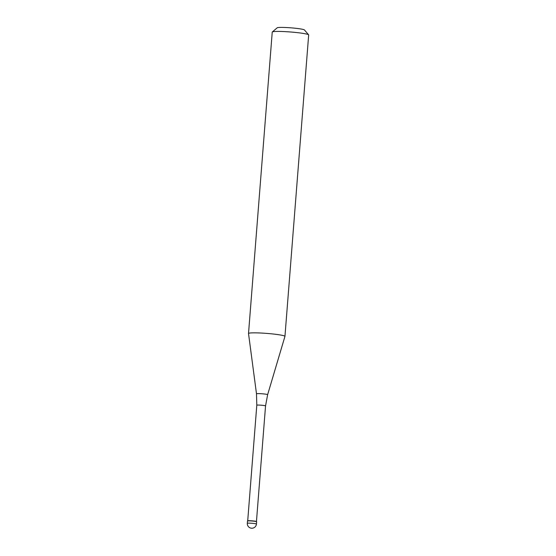 <?xml version="1.0" encoding="UTF-8"?>
<svg xmlns="http://www.w3.org/2000/svg" width="556" height="556" viewBox="0 0 556 556"><rect width="100%" height="100%" fill="white"/><g stroke="black" fill="none" stroke-linecap="round" stroke-linejoin="round"><path stroke-width="0.83" d="M256.448 521.556A4.385 0.368 4.5 0 0 256.434 521.521A4.385 0.368 4.5 0 0 252.118 520.847A4.385 0.368 4.5 0 0 247.726 520.833A4.385 0.368 4.5 0 1 247.726 520.833L247.524 521A4.566 0.382 4.5 0 1 252.111 521.014A4.566 0.382 4.5 0 1 256.601 521.716A4.566 0.382 4.5 0 1 256.594 521.785A4.566 0.382 -175.5 0 0 256.615 521.75A4.566 0.382 -175.5 0 0 252.299 521.028A4.566 0.382 -175.5 0 0 247.524 521A4.566 0.382 -175.5 0 0 247.503 521.035A4.566 0.382 -175.5 0 0 247.524 521.069M265.525 405.943A4.385 0.368 -175.5 0 0 265.546 405.915L267.631 394.69A5.581 0.466 4.5 0 0 262.411 393.801A5.581 0.466 4.5 0 0 256.524 393.766A5.581 0.466 4.5 0 0 256.497 393.815L248.518 333.53A18.272 1.529 4.5 0 1 248.518 333.503A18.272 1.529 4.5 0 1 248.608 333.364A18.272 1.529 4.5 0 1 267.693 333.482A18.272 1.529 4.5 0 1 284.95 336.366A18.272 1.529 4.5 0 1 284.943 336.394L267.631 394.69A5.581 0.466 4.5 0 1 267.603 394.725M284.95 336.366L308.67 34.952A18.272 1.529 -175.5 0 0 308.622 34.813A18.272 1.529 -175.5 0 0 290.656 31.998A18.272 1.529 -175.5 0 0 272.329 31.949A18.272 1.529 -175.5 0 0 272.315 31.956A18.272 1.529 -175.5 0 0 272.238 32.081L248.518 333.503M308.622 34.813L304.438 29.954A13.705 1.147 -175.5 0 0 290.962 27.835A13.705 1.147 -175.5 0 0 277.215 27.8A13.705 1.147 -175.5 0 0 277.208 27.807A13.705 1.147 -175.5 0 0 277.194 27.821M247.344 523.342A4.566 0.382 4.5 0 1 247.33 523.3A4.566 0.382 4.5 0 1 247.35 523.272A4.566 0.382 4.5 0 1 252.118 523.3A4.566 0.382 4.5 0 1 256.434 524.023A4.566 0.382 4.5 0 1 256.413 524.051M256.448 521.542L265.546 405.915A4.385 0.368 -175.5 0 0 261.403 405.22A4.385 0.368 -175.5 0 0 256.823 405.192A4.385 0.368 -175.5 0 0 256.803 405.227A4.385 0.368 -175.5 0 0 256.816 405.261M256.615 521.75L256.434 524.023A4.566 4.566 0 0 1 249.7 527.679A4.566 4.566 0 0 1 247.33 523.3L247.503 521.035M256.497 393.815L256.803 405.227L247.705 520.854M277.208 27.807L272.315 31.956"/></g></svg>

